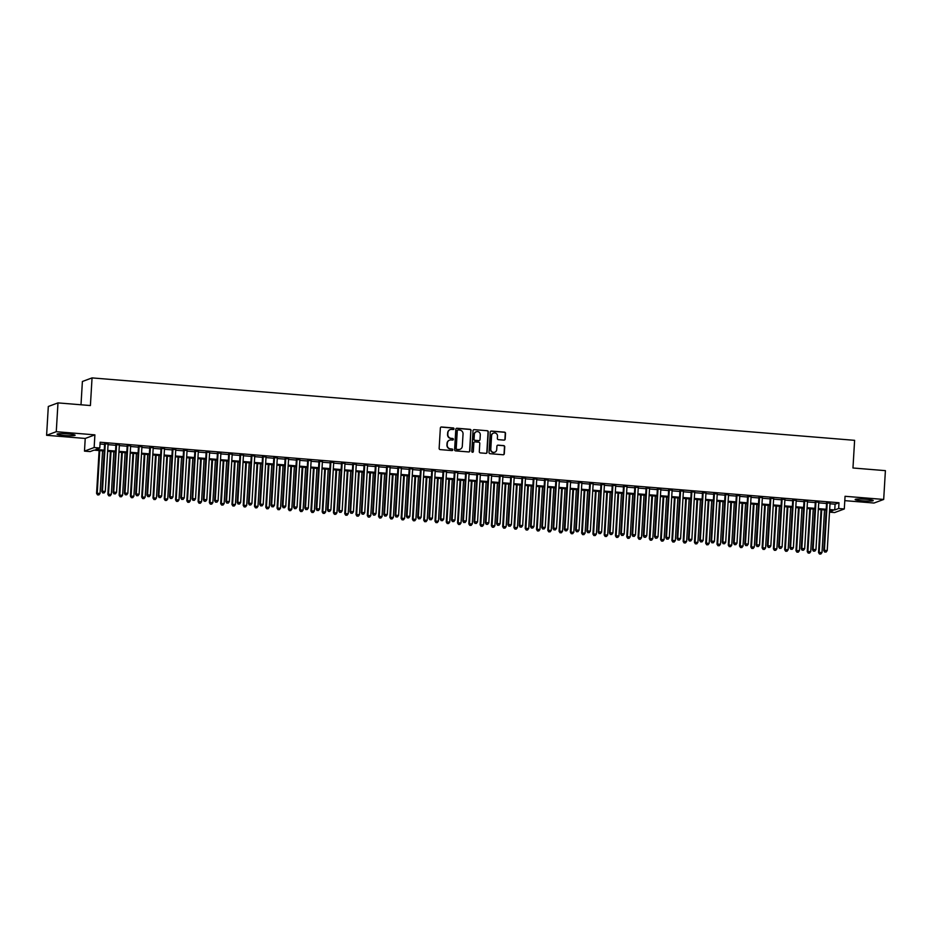 <?xml version="1.0" encoding="UTF-8"?>
<svg xmlns="http://www.w3.org/2000/svg" width="932" height="932" viewBox="0 0 932 932"><rect width="100%" height="100%" fill="white"/><g stroke="black" fill="none" stroke-linecap="round" stroke-linejoin="round"><path stroke-width="1.4" d="M454.024 428.813A0.792 0.769 69.6 0 0 453.302 427.951L441.535 426.984A1.142 1.107 69.6 0 0 440.358 428.033L439.147 448.385A1.142 1.107 69.6 0 0 440.184 449.608L451.95 450.575A0.792 0.769 69.6 0 0 452.777 449.841A0.792 0.769 69.6 0 0 452.043 448.991L450.529 448.863A3.646 3.542 69.6 0 1 447.197 444.96L447.302 443.259A3.646 3.542 69.6 0 1 451.053 439.927L452.579 440.055A0.792 0.769 69.6 0 0 453.395 439.322A0.792 0.769 69.6 0 0 452.672 438.471L451.146 438.343A3.646 3.542 69.6 0 1 447.826 434.44L447.919 432.739A3.646 3.542 69.6 0 1 451.682 429.407L453.208 429.536A0.792 0.769 69.6 0 0 454.024 428.813M453.395 429.524A0.792 0.769 69.6 0 0 453.034 428.044L441.267 427.089A1.142 1.107 69.6 0 0 440.941 427.112M452.148 450.564A0.792 0.769 69.6 0 0 451.787 449.084L450.529 448.863M452.766 440.044A0.792 0.769 69.6 0 0 452.416 438.564L451.146 438.343M866.224 499.284A9.052 0.897 -176.6 0 0 855.157 499.505A9.052 0.897 -176.6 0 0 862.158 500.799A9.052 0.897 -176.6 0 0 873.226 500.577A9.052 0.897 -176.6 0 0 866.224 499.284M68.129 433.939A9.052 0.897 -176.6 0 0 57.062 434.161A9.052 0.897 -176.6 0 0 64.063 435.454A9.052 0.897 -176.6 0 0 75.131 435.232A9.052 0.897 -176.6 0 0 68.129 433.939M504.002 440.114A1.142 1.107 69.6 0 0 505.179 439.077L505.517 433.368A1.142 1.107 69.6 0 0 504.48 432.145L491.42 431.073A1.142 1.107 69.6 0 0 490.244 432.11L489.032 452.474A1.142 1.107 69.6 0 0 490.069 453.698L503.14 454.758A1.142 1.107 69.6 0 0 504.305 453.721L504.725 446.824A1.142 1.107 69.6 0 0 503.676 445.601L498.084 445.147A1.142 1.107 69.6 0 0 496.919 446.183L496.709 449.608A3.041 2.959 69.6 0 1 494.81 452.218A3.041 2.959 69.6 0 1 490.791 449.119L491.583 435.722A3.041 2.959 69.6 0 1 493.482 433.1A3.041 2.959 69.6 0 1 497.513 436.199L497.373 438.436A1.142 1.107 69.6 0 0 498.41 439.659L504.002 440.114M830.004 503.781L835.084 504.189L838.998 502.744L838.66 508.499L844.299 508.965L834.629 512.553L829.503 512.134M57.982 402.892L56.27 431.702L46.6 435.291L48.313 406.48L57.982 402.892L90.404 405.548L92.047 377.903L854.609 440.335L852.966 467.992L885.4 470.648L883.687 499.447L845.056 496.29L844.299 508.965M46.6 435.291L85.231 438.448L94.901 434.86L56.27 431.702M94.901 434.86L94.144 447.535L99.794 448.001L95.868 449.457L104.256 450.144M838.998 502.744L100.132 442.234L99.794 448.001M471.079 430.549A1.142 1.107 69.6 0 0 470.043 429.326L456.983 428.254A1.142 1.107 69.6 0 0 455.806 429.291L454.595 449.655A1.142 1.107 69.6 0 0 455.632 450.878L468.703 451.938A1.142 1.107 69.6 0 0 469.879 450.902L470.823 430.642A1.142 1.107 69.6 0 0 469.786 429.419L456.715 428.347A1.142 1.107 69.6 0 0 456.389 428.37M474.202 429.664L487.261 430.735A1.142 1.107 69.6 0 1 488.298 431.959L487.098 452.311A1.142 1.107 69.6 0 1 485.922 453.348L480.33 452.894A1.142 1.107 69.6 0 1 479.293 451.671L479.782 443.422A1.142 1.107 69.6 0 0 478.733 442.199L475.029 441.896A1.142 1.107 69.6 0 0 473.852 442.933L473.34 451.531A0.792 0.769 69.6 0 1 472.85 452.206A0.792 0.769 69.6 0 1 471.79 451.403L473.025 430.7A1.142 1.107 69.6 0 1 474.202 429.664L487.261 430.735M844.8 500.647L874.018 503.035L883.687 499.447M108.089 444.04L104.629 443.76M119.366 444.972L115.918 444.68M130.655 445.892L127.195 445.613M141.932 446.812L138.472 446.533M153.209 447.733L149.761 447.453M164.486 448.665L161.038 448.374M175.775 449.585L172.315 449.306M187.052 450.505L183.592 450.226M198.33 451.438L194.881 451.146M209.618 452.358L206.158 452.078M220.896 453.278L217.436 452.999M232.173 454.199L228.724 453.919M243.45 455.131L240.002 454.839M254.739 456.051L251.279 455.771M266.016 456.971L262.556 456.692M277.293 457.903L273.845 457.612M288.582 458.824L285.122 458.544M299.859 459.744L296.399 459.464M311.137 460.664L307.688 460.385M322.414 461.596L318.965 461.305M333.703 462.517L330.243 462.237M344.98 463.437L341.52 463.157M356.257 464.369L352.809 464.078M367.546 465.289L364.086 465.01M378.823 466.21L375.363 465.93M390.1 467.13L386.64 466.85M401.377 468.062L397.929 467.771M412.666 468.982L409.206 468.703M423.943 469.903L420.483 469.623M435.221 470.835L431.772 470.543M446.51 471.755L443.05 471.476M457.787 472.675L454.327 472.396M469.064 473.596L465.604 473.316M480.341 474.528L476.893 474.237M491.63 475.448L488.17 475.169M502.907 476.368L499.447 476.089M514.184 477.3L510.736 477.009M525.473 478.221L522.013 477.941M536.75 479.141L533.29 478.862M548.028 480.062L544.568 479.782M559.305 480.994L555.856 480.702M570.594 481.914L567.134 481.634M581.871 482.834L578.411 482.555M593.148 483.766L589.7 483.475M604.425 484.687L600.977 484.407M615.714 485.607L612.254 485.327M626.991 486.527L623.531 486.248M638.269 487.459L634.82 487.168M649.557 488.38L646.097 488.1M660.835 489.3L657.375 489.02M672.112 490.232L668.663 489.941M683.389 491.152L679.941 490.873M694.678 492.073L691.218 491.793M705.955 492.993L702.495 492.713M717.232 493.925L713.784 493.634M728.521 494.845L725.061 494.566M739.798 495.766L736.338 495.486M751.076 496.698L747.627 496.407M762.353 497.618L758.904 497.339M773.642 498.538L770.182 498.259M784.919 499.47L781.459 499.179M796.196 500.391L792.748 500.111M807.485 501.311L804.025 501.032M818.762 502.232L815.302 501.952M100.027 444.005L104.594 444.378M108.054 444.657L115.883 445.298M119.331 445.589L127.16 446.23M130.608 446.51L138.437 447.15M141.897 447.43L149.714 448.071M153.174 448.35L161.003 448.991M164.451 449.282L172.28 449.923M175.74 450.203L183.557 450.843M187.017 451.123L194.846 451.764M198.295 452.055L206.123 452.696M209.572 452.975L217.401 453.616M220.861 453.896L228.678 454.536M232.138 454.816L239.967 455.457M243.415 455.748L251.244 456.389M254.704 456.668L262.521 457.309M265.981 457.589L273.81 458.229M277.258 458.521L285.087 459.161M288.536 459.441L296.364 460.082M299.824 460.361L307.642 461.002M311.102 461.282L318.93 461.923M322.379 462.214L330.208 462.855M333.668 463.134L341.485 463.775M344.945 464.054L352.762 464.695M356.222 464.986L364.051 465.627M367.499 465.907L375.328 466.548M378.788 466.827L386.605 467.468M390.065 467.759L397.894 468.4M401.343 468.68L409.171 469.32M412.631 469.6L420.448 470.241M423.909 470.52L431.726 471.161M435.186 471.452L443.015 472.093M446.463 472.373L454.292 473.013M457.752 473.293L465.569 473.934M469.029 474.225L476.858 474.866M480.306 475.145L488.135 475.786M491.595 476.066L499.412 476.706M502.872 476.986L510.689 477.627M514.149 477.918L521.978 478.559M525.427 478.838L533.255 479.479M536.716 479.759L544.533 480.399M547.993 480.691L555.822 481.331M559.27 481.611L567.099 482.252M570.547 482.531L578.376 483.172M581.836 483.452L589.653 484.092M593.113 484.384L600.942 485.024M604.39 485.304L612.219 485.945M615.679 486.224L623.496 486.865M626.956 487.156L634.785 487.797M638.234 488.077L646.062 488.718M649.511 488.997L657.34 489.638M660.8 489.917L668.617 490.558M672.077 490.849L679.906 491.49M683.354 491.77L691.183 492.411M694.643 492.69L702.46 493.331M705.92 493.622L713.749 494.263M717.197 494.543L725.026 495.183M728.474 495.463L736.303 496.104M739.763 496.383L747.581 497.024M751.041 497.315L758.869 497.956M762.318 498.236L770.147 498.876M773.607 499.156L781.424 499.797M784.884 500.088L792.701 500.729M796.161 501.008L803.99 501.649M807.438 501.929L815.267 502.569M818.727 502.849L826.544 503.49M830.039 503.163L826.579 502.872M92.047 377.903L82.389 381.491L81.002 404.779M104.209 450.96L94.039 450.133L90.124 451.589L84.486 451.123L94.144 447.535M85.231 438.448L84.486 451.123M829.666 509.536L834.746 509.955L838.66 508.499M107.716 450.424L115.533 451.065M118.993 451.344L126.81 451.985M130.27 452.265L138.099 452.905M141.548 453.197L149.376 453.837M152.836 454.117L160.654 454.758M164.114 455.037L171.942 455.678M175.391 455.969L183.22 456.61M186.68 456.89L194.497 457.53M197.957 457.81L205.774 458.451M209.234 458.73L217.063 459.371M220.511 459.662L228.34 460.303M231.8 460.583L239.617 461.224M243.077 461.503L250.906 462.144M254.354 462.435L262.183 463.076M265.632 463.355L273.46 463.996M276.921 464.276L284.738 464.917M288.198 465.196L296.026 465.837M299.475 466.128L307.304 466.769M310.764 467.048L318.581 467.689M322.041 467.969L329.87 468.61M333.318 468.901L341.147 469.542M344.595 469.821L352.424 470.462M355.884 470.742L363.701 471.382M367.161 471.662L374.99 472.303M378.439 472.594L386.267 473.235M389.727 473.514L397.545 474.155M401.005 474.435L408.833 475.075M412.282 475.367L420.111 476.007M423.559 476.287L431.388 476.928M434.848 477.207L442.665 477.848M446.125 478.128L453.954 478.768M457.402 479.06L465.231 479.7M468.691 479.98L476.508 480.621M479.968 480.9L487.786 481.541M491.246 481.832L499.074 482.473M502.523 482.753L510.352 483.393M513.812 483.673L521.629 484.314M525.089 484.593L532.918 485.234M536.366 485.525L544.195 486.166M547.655 486.446L555.472 487.087M558.932 487.366L566.749 488.007M570.209 488.298L578.038 488.939M581.486 489.218L589.315 489.859M592.775 490.139L600.592 490.78M604.053 491.059L611.881 491.7M615.33 491.991L623.159 492.632M626.619 492.912L634.436 493.552M637.896 493.832L645.713 494.473M649.173 494.764L657.002 495.405M660.45 495.684L668.279 496.325M671.739 496.605L679.556 497.245M683.016 497.525L690.845 498.166M694.293 498.457L702.122 499.098M705.571 499.377L713.399 500.018M716.859 500.298L724.677 500.938M728.137 501.23L735.965 501.87M739.414 502.15L747.243 502.791M750.703 503.07L758.52 503.711M761.98 504.002L769.809 504.643M773.257 504.923L781.086 505.563M784.534 505.843L792.363 506.484M795.823 506.763L803.64 507.404M807.1 507.695L814.929 508.336M818.378 508.616L826.206 509.256M829.527 511.889L832.917 510.631L829.608 510.363M826.16 510.084L818.331 509.443M814.871 509.152L807.054 508.511M803.594 508.231L795.777 507.591M792.317 507.311L784.488 506.67M781.039 506.391L773.211 505.75M769.75 505.459L761.933 504.818M758.473 504.538L750.644 503.897M747.196 503.618L739.367 502.977M735.907 502.686L728.09 502.045M724.63 501.765L716.813 501.125M713.353 500.845L705.524 500.204M702.076 499.925L694.247 499.284M690.787 498.993L682.97 498.352M679.51 498.072L671.681 497.432M668.232 497.152L660.404 496.511M656.955 496.22L649.126 495.579M645.666 495.3L637.849 494.659M634.389 494.379L626.56 493.739M623.112 493.459L615.283 492.818M611.823 492.527L604.006 491.886M600.546 491.607L592.717 490.966M589.269 490.686L581.44 490.046M577.991 489.754L570.163 489.114M566.703 488.834L558.885 488.193M555.425 487.914L547.597 487.273M544.148 486.993L536.319 486.353M532.859 486.061L525.042 485.421M521.582 485.141L513.753 484.5M510.305 484.221L502.476 483.58M499.028 483.289L491.199 482.648M487.739 482.368L479.922 481.728M476.462 481.448L468.633 480.807M465.185 480.516L457.356 479.887M453.896 479.596L446.078 478.955M442.618 478.675L434.801 478.034M431.341 477.755L423.512 477.114M420.064 476.823L412.235 476.182M408.775 475.903L400.958 475.262M397.498 474.982L389.669 474.341M386.221 474.05L378.392 473.409M374.932 473.13L367.115 472.489M363.655 472.209L355.838 471.569M352.378 471.289L344.549 470.648M341.1 470.357L333.272 469.716M329.812 469.437L321.994 468.796M318.534 468.516L310.705 467.876M307.257 467.584L299.428 466.944M295.98 466.664L288.151 466.023M284.691 465.744L276.874 465.103M273.414 464.823L265.585 464.183M262.137 463.891L254.308 463.251M250.848 462.971L243.031 462.33M239.571 462.051L231.742 461.41M228.293 461.119L220.465 460.478M217.016 460.198L209.187 459.558M205.727 459.278L197.91 458.637M194.45 458.358L186.621 457.717M183.173 457.426L175.344 456.785M171.884 456.505L164.067 455.865M160.607 455.585L152.778 454.944M149.33 454.653L141.501 454.012M138.053 453.733L130.224 453.092M126.764 452.812L118.947 452.171M115.486 451.892L107.658 451.251M835.084 504.189L834.746 509.955M450.063 429.664A3.646 3.542 69.6 0 0 447.663 432.832L447.919 432.739M450.89 438.448A3.646 3.542 69.6 0 1 447.558 434.533L447.663 432.832M449.445 440.184A3.646 3.542 69.6 0 0 447.034 443.352L447.302 443.259M450.261 448.956A3.646 3.542 69.6 0 1 446.941 445.053L447.034 443.352M469.029 451.915A1.142 1.107 69.6 0 0 469.612 450.995L470.823 430.642M458.101 429.932A0.792 0.769 69.6 0 0 457.286 430.666L456.214 448.537A0.792 0.769 69.6 0 0 456.948 449.387L458.556 449.515A3.646 3.542 69.6 0 0 462.307 446.195L463.041 433.974A3.646 3.542 69.6 0 0 459.709 430.071L458.101 429.932M457.647 430.048A0.792 0.769 69.6 0 0 457.018 430.759L457.286 430.666M459.907 449.364A3.646 3.542 69.6 0 1 458.288 449.62L456.692 449.492A0.792 0.769 69.6 0 1 455.958 448.63L457.018 430.759M486.248 453.325A1.142 1.107 69.6 0 0 486.83 452.404L488.042 432.052A1.142 1.107 69.6 0 0 487.005 430.829M474.435 442.013A1.142 1.107 69.6 0 0 473.596 443.026L473.34 451.531M472.71 452.253A0.792 0.769 69.6 0 0 473.083 451.624M480.283 434.848A3.041 2.959 69.6 0 0 476.264 431.749A3.041 2.959 69.6 0 0 474.365 434.37L474.085 439.089A1.142 1.107 69.6 0 0 475.122 440.312L478.827 440.615A1.142 1.107 69.6 0 0 480.003 439.578L480.283 434.848M476.135 431.807A3.041 2.959 69.6 0 0 474.097 434.463L474.365 434.37M479.165 440.591A1.142 1.107 69.6 0 1 478.57 440.708L474.866 440.405A1.142 1.107 69.6 0 1 473.817 439.182L474.097 434.463M493.354 433.159A3.041 2.959 69.6 0 0 491.327 435.815L491.583 435.722M494.682 452.265A3.041 2.959 69.6 0 1 490.523 449.212L491.327 435.815M503.466 454.734A1.142 1.107 69.6 0 0 504.049 453.814L504.457 446.917A1.142 1.107 69.6 0 0 503.42 445.694L497.828 445.24A1.142 1.107 69.6 0 0 497.502 445.263M504.34 440.09A1.142 1.107 69.6 0 0 504.923 439.17L505.26 433.462A1.142 1.107 69.6 0 0 504.224 432.238L491.152 431.167A1.142 1.107 69.6 0 0 490.826 431.19M99.118 450.552L96.579 493.401L100.05 493.389L102.578 450.832M99.759 450.599L97.231 493.156L97.534 494.892L98.92 494.892L97.79 494.799M100.05 493.389L98.92 494.892M97.534 494.892L96.579 493.401M104.652 443.469L101.798 491.455L102.45 491.222L105.293 443.515M103.009 492.853L104.139 492.946L103.009 492.853L102.45 491.222L105.269 491.444L108.112 443.748M101.798 491.455L102.753 492.958M104.139 492.946L105.269 491.444M110.407 451.472L107.856 494.321L111.327 494.31L113.855 451.752M111.036 451.519L108.508 494.077L108.811 495.812L110.197 495.812L109.067 495.719M111.327 494.31L110.197 495.812M108.811 495.812L107.856 494.321M121.684 452.393L119.133 495.242L122.605 495.23L125.133 452.672M122.313 452.451L119.785 495.008L120.088 496.744L121.475 496.733L120.356 496.64M122.605 495.23L121.475 496.733M120.088 496.744L119.133 495.242M132.961 453.313L130.422 496.173L133.893 496.162L136.422 453.604M133.602 453.371L131.074 495.929L131.365 497.665L132.763 497.665L131.633 497.572M133.893 496.162L132.763 497.665M131.365 497.665L130.422 496.173M144.239 454.245L141.699 497.094L145.171 497.082L147.699 454.525M144.879 454.292L142.351 496.849L142.654 498.585L144.041 498.585L142.911 498.492M145.171 497.082L144.041 498.585M142.654 498.585L141.699 497.094M115.929 444.389L113.075 492.387L113.739 492.143L116.57 444.436M114.298 493.785L115.428 493.867L114.298 493.785L113.739 492.143L116.558 492.376L119.389 444.669M113.075 492.387L114.03 493.878M115.428 493.867L116.558 492.376M127.218 445.31L124.364 493.308L125.016 493.063L127.847 445.368M125.575 494.706L126.705 494.799L125.575 494.706L125.016 493.063L127.835 493.296L130.666 445.601M124.364 493.308L125.319 494.799M126.705 494.799L127.835 493.296M138.495 446.242L135.641 494.228L136.293 493.983L139.124 446.288M136.853 495.626L137.983 495.719L136.853 495.626L136.293 493.983L139.113 494.216L141.944 446.521M135.641 494.228L136.596 495.719M137.983 495.719L139.113 494.216M149.772 447.162L146.918 495.148L147.571 494.915L150.413 447.209M148.141 496.546L149.26 496.64L148.141 496.546L147.571 494.915L150.39 495.137L153.232 447.442M146.918 495.148L147.873 496.651M149.26 496.64L150.39 495.137M155.528 455.166L152.976 498.014L156.448 498.003L158.976 455.445M156.157 455.212L153.629 497.77L153.931 499.517L155.318 499.505L154.188 499.412M156.448 498.003L155.318 499.505M153.931 499.517L152.976 498.014M161.05 448.082L158.207 496.08L158.859 495.836L161.69 448.141M159.419 497.478L160.549 497.572L159.419 497.478L158.859 495.836L161.679 496.069L164.51 448.362M158.207 496.08L159.151 497.572M160.549 497.572L161.679 496.069M166.805 456.086L164.253 498.946L167.737 498.935L170.265 456.377M167.445 456.144L164.906 498.702L165.209 500.437L166.595 500.426L165.477 500.333M167.737 498.935L166.595 500.426M165.209 500.437L164.253 498.946M172.338 449.003L169.484 497.001L170.137 496.756L172.968 449.061M170.696 498.399L171.826 498.492L170.696 498.399L170.137 496.756L172.956 496.989L175.787 449.294M169.484 497.001L170.44 498.492M171.826 498.492L172.956 496.989M178.082 457.018L175.542 499.867L179.014 499.855L181.542 457.297M178.723 457.064L176.195 499.622L176.498 501.358L177.884 501.358L176.754 501.265M179.014 499.855L177.884 501.358M176.498 501.358L175.542 499.867M183.616 449.935L180.761 497.921L181.414 497.688L184.245 449.981M181.973 499.319L183.103 499.412L181.973 499.319L181.414 497.688L184.233 497.909L187.076 450.214M180.761 497.921L181.717 499.424M183.103 499.412L184.233 497.909M189.371 457.938L186.819 500.787L190.291 500.775L192.819 458.218M190 457.985L187.472 500.542L187.775 502.278L189.161 502.278L188.031 502.185M190.291 500.775L189.161 502.278M187.775 502.278L186.819 500.787M194.893 450.855L192.039 498.853L192.703 498.608L195.534 450.902M193.262 500.251L194.392 500.333L193.262 500.251L192.703 498.608L195.522 498.841L198.353 451.135M192.039 498.853L192.994 500.344M194.392 500.333L195.522 498.841M200.648 458.859L198.097 501.707L201.568 501.696L204.096 459.138M201.277 458.917L198.749 501.474L199.052 503.21L200.438 503.198L199.32 503.105M201.568 501.696L200.438 503.198M199.052 503.21L198.097 501.707M206.17 451.775L203.327 499.773L203.98 499.529L206.811 451.834M204.539 501.171L205.669 501.265L204.539 501.171L203.98 499.529L206.799 499.762L209.63 452.067M203.327 499.773L204.283 501.265M205.669 501.265L206.799 499.762M211.925 459.779L209.385 502.639L212.857 502.628L215.385 460.07M212.566 459.837L210.038 502.395L210.329 504.13L211.727 504.13L210.597 504.037M212.857 502.628L211.727 504.13M210.329 504.13L209.385 502.639M217.459 452.707L214.605 500.694L215.257 500.449L218.088 452.754M215.816 502.092L216.946 502.185L215.816 502.092L215.257 500.449L218.076 500.682L220.907 452.987M214.605 500.694L215.56 502.185M216.946 502.185L218.076 500.682M223.202 460.711L220.663 503.56L224.134 503.548L226.662 460.99M223.843 460.757L221.315 503.315L221.618 505.051L223.004 505.051L221.874 504.958M224.134 503.548L223.004 505.051M221.618 505.051L220.663 503.56M228.736 453.628L225.882 501.614L226.534 501.381L229.377 453.674M227.105 503.012L228.224 503.105L227.105 503.012L226.534 501.381L229.354 501.602L232.196 453.907M225.882 501.614L226.837 503.117M228.224 503.105L229.354 501.602M234.491 461.631L231.94 504.48L235.412 504.468L237.94 461.911M235.12 461.678L232.592 504.235L232.895 505.983L234.281 505.971L233.151 505.878M235.412 504.468L234.281 505.971M232.895 505.983L231.94 504.48M240.013 454.548L237.171 502.546L237.823 502.301L240.654 454.606M238.382 503.944L239.512 504.037L238.382 503.944L237.823 502.301L240.642 502.534L243.473 454.828M237.171 502.546L238.114 504.037M239.512 504.037L240.642 502.534M245.768 462.552L243.217 505.412L246.7 505.4L249.228 462.843M246.398 462.61L243.869 505.167L244.172 506.903L245.559 506.892L244.44 506.798M246.7 505.4L245.559 506.892M244.172 506.903L243.217 505.412M257.046 463.484L254.506 506.332L257.978 506.321L260.506 463.763M257.686 463.53L255.158 506.088L255.45 507.823L256.848 507.823L255.718 507.73M257.978 506.321L256.848 507.823M255.45 507.823L254.506 506.332M268.323 464.404L265.783 507.253L269.255 507.241L271.783 464.684M268.964 464.451L266.435 507.008L266.738 508.744L268.125 508.744L266.995 508.651M269.255 507.241L268.125 508.744M266.738 508.744L265.783 507.253M279.612 465.324L277.06 508.173L280.532 508.161L283.06 465.604M280.241 465.383L277.713 507.94L278.016 509.676L279.402 509.664L278.272 509.571M280.532 508.161L279.402 509.664M278.016 509.676L277.06 508.173M290.889 466.245L288.349 509.105L291.821 509.093L294.349 466.536M291.53 466.303L289.002 508.86L289.293 510.596L290.691 510.596L289.561 510.503M291.821 509.093L290.691 510.596M289.293 510.596L288.349 509.105M302.166 467.177L299.626 510.025L303.098 510.014L305.626 467.456M302.807 467.223L300.279 509.781L300.582 511.517L301.968 511.517L300.838 511.423M303.098 510.014L301.968 511.517M300.582 511.517L299.626 510.025M313.455 468.097L310.904 510.946L314.375 510.934L316.903 468.377M314.084 468.144L311.556 510.701L311.859 512.449L313.245 512.437L312.115 512.344M314.375 510.934L313.245 512.437M311.859 512.449L310.904 510.946M324.732 469.017L322.181 511.878L325.664 511.866L328.192 469.309M325.361 469.076L322.833 511.633L323.136 513.369L324.522 513.357L323.404 513.276M325.664 511.866L324.522 513.357M323.136 513.369L322.181 511.878M336.009 469.949L333.47 512.798L336.941 512.786L339.469 470.229M336.65 469.996L334.122 512.553L334.413 514.289L335.811 514.289L334.681 514.196M336.941 512.786L335.811 514.289M334.413 514.289L333.47 512.798M347.287 470.87L344.747 513.718L348.219 513.707L350.747 471.149M347.927 470.916L345.399 513.474L345.702 515.21L347.088 515.21L345.958 515.116M348.219 513.707L347.088 515.21M345.702 515.21L344.747 513.718M358.575 471.79L356.024 514.639L359.496 514.627L362.024 472.07M359.204 471.848L356.676 514.406L356.979 516.142L358.366 516.13L357.236 516.037M359.496 514.627L358.366 516.13M356.979 516.142L356.024 514.639M369.853 472.71L367.313 515.571L370.785 515.559L373.313 473.002M370.493 472.769L367.965 515.326L368.257 517.062L369.655 517.062L368.524 516.969M370.785 515.559L369.655 517.062M368.257 517.062L367.313 515.571M381.13 473.642L378.59 516.491L382.062 516.479L384.59 473.922M381.77 473.689L379.242 516.246L379.545 517.982L380.932 517.982L379.802 517.889M382.062 516.479L380.932 517.982M379.545 517.982L378.59 516.491M392.419 474.563L389.867 517.411L393.339 517.4L395.867 474.842M393.048 474.609L390.52 517.167L390.823 518.914L392.209 518.903L391.079 518.809M393.339 517.4L392.209 518.903M390.823 518.914L389.867 517.411M403.696 475.483L401.144 518.343L404.616 518.332L407.156 475.774M404.325 475.541L401.797 518.099L402.1 519.835L403.486 519.823L402.368 519.741M404.616 518.332L403.486 519.823M402.1 519.835L401.144 518.343M414.973 476.415L412.433 519.264L415.905 519.252L418.433 476.695M415.614 476.462L413.086 519.019L413.377 520.755L414.775 520.755L413.645 520.662M415.905 519.252L414.775 520.755M413.377 520.755L412.433 519.264M426.25 477.335L423.711 520.184L427.182 520.173L429.71 477.615M426.891 477.382L424.363 519.94L424.666 521.675L426.052 521.675L424.922 521.582M427.182 520.173L426.052 521.675M424.666 521.675L423.711 520.184M437.539 478.256L434.988 521.105L438.459 521.093L440.987 478.535M438.168 478.314L435.64 520.872L435.943 522.607L437.329 522.596L436.199 522.503M438.459 521.093L437.329 522.596M435.943 522.607L434.988 521.105M448.816 479.176L446.265 522.037L449.748 522.025L452.276 479.467M449.457 479.234L446.929 521.792L447.22 523.528L448.618 523.528L447.488 523.435M449.748 522.025L448.618 523.528M447.22 523.528L446.265 522.037M460.093 480.108L457.554 522.957L461.025 522.945L463.553 480.388M460.734 480.155L458.206 522.712L458.509 524.448L459.895 524.448L458.765 524.355M461.025 522.945L459.895 524.448M458.509 524.448L457.554 522.957M471.382 481.029L468.831 523.877L472.303 523.866L474.831 481.308M472.011 481.087L469.483 523.633L469.786 525.38L471.173 525.368L470.043 525.275M472.303 523.866L471.173 525.368M469.786 525.38L468.831 523.877M482.66 481.949L480.108 524.809L483.58 524.798L486.108 482.24M483.289 482.007L480.761 524.565L481.063 526.3L482.45 526.289L481.331 526.207M483.58 524.798L482.45 526.289M481.063 526.3L480.108 524.809M493.937 482.881L491.397 525.73L494.869 525.718L497.397 483.16M494.577 482.927L492.049 525.485L492.341 527.221L493.739 527.221L492.609 527.128M494.869 525.718L493.739 527.221M492.341 527.221L491.397 525.73M505.214 483.801L502.674 526.65L506.146 526.638L508.674 484.081M505.855 483.848L503.327 526.405L503.63 528.141L505.016 528.141L503.886 528.048M506.146 526.638L505.016 528.141M503.63 528.141L502.674 526.65M516.503 484.722L513.951 527.57L517.423 527.559L519.951 485.001M517.132 484.78L514.604 527.337L514.907 529.073L516.293 529.061L515.163 528.968M517.423 527.559L516.293 529.061M514.907 529.073L513.951 527.57M527.78 485.642L525.229 528.502L528.712 528.491L531.24 485.933M528.421 485.7L525.893 528.258L526.184 529.993L527.57 529.993L526.452 529.9M528.712 528.491L527.57 529.993M526.184 529.993L525.229 528.502M539.057 486.574L536.517 529.423L539.989 529.411L542.517 486.853M539.698 486.62L537.17 529.178L537.473 530.914L538.859 530.914L537.729 530.821M539.989 529.411L538.859 530.914M537.473 530.914L536.517 529.423M550.346 487.494L547.795 530.343L551.266 530.331L553.794 487.774M550.975 487.553L548.447 530.11L548.75 531.846L550.136 531.834L549.006 531.741M551.266 530.331L550.136 531.834M548.75 531.846L547.795 530.343M561.623 488.415L559.072 531.275L562.544 531.263L565.072 488.706M562.252 488.473L559.724 531.03L560.027 532.766L561.413 532.755L560.295 532.673M562.544 531.263L561.413 532.755M560.027 532.766L559.072 531.275M572.9 489.347L570.361 532.195L573.832 532.184L576.36 489.626M573.541 489.393L571.013 531.951L571.304 533.687L572.702 533.687L571.572 533.593M573.832 532.184L572.702 533.687M571.304 533.687L570.361 532.195M584.178 490.267L581.638 533.116L585.11 533.104L587.638 490.547M584.818 490.314L582.29 532.871L582.593 534.607L583.98 534.607L582.85 534.514M585.11 533.104L583.98 534.607M582.593 534.607L581.638 533.116M595.466 491.187L592.915 534.036L596.387 534.024L598.915 491.479M596.096 491.246L593.567 533.803L593.87 535.539L595.257 535.527L594.127 535.434M596.387 534.024L595.257 535.527M593.87 535.539L592.915 534.036M606.744 492.119L604.192 534.968L607.676 534.956L610.204 492.399M607.384 492.166L604.845 534.723L605.148 536.459L606.534 536.459L605.416 536.366M607.676 534.956L606.534 536.459M605.148 536.459L604.192 534.968M618.021 493.04L615.481 535.888L618.953 535.877L621.481 493.319M618.662 493.086L616.134 535.644L616.425 537.38L617.823 537.38L616.693 537.286M618.953 535.877L617.823 537.38M616.425 537.38L615.481 535.888M629.31 493.96L626.758 536.809L630.23 536.797L632.758 494.24M629.939 494.018L627.411 536.576L627.714 538.312L629.1 538.3L627.97 538.207M630.23 536.797L629.1 538.3M627.714 538.312L626.758 536.809M640.587 494.88L638.036 537.741L641.507 537.729L644.035 495.172M641.216 494.939L638.688 537.496L638.991 539.232L640.377 539.232L639.247 539.139M641.507 537.729L640.377 539.232M638.991 539.232L638.036 537.741M651.864 495.812L649.324 538.661L652.796 538.649L655.324 496.092M652.505 495.859L649.977 538.416L650.268 540.152L651.666 540.152L650.536 540.059M652.796 538.649L651.666 540.152M650.268 540.152L649.324 538.661M251.302 455.468L248.448 503.466L249.1 503.222L251.931 455.527M249.66 504.864L250.79 504.958L249.66 504.864L249.1 503.222L251.92 503.455L254.751 455.76M248.448 503.466L249.403 504.958M250.79 504.958L251.92 503.455M262.579 456.4L259.725 504.387L260.377 504.154L263.208 456.447M260.937 505.785L262.067 505.878L260.937 505.785L260.377 504.154L263.197 504.375L266.039 456.68M259.725 504.387L260.68 505.89M262.067 505.878L263.197 504.375M273.857 457.321L271.002 505.319L271.655 505.074L274.497 457.367M272.226 506.717L273.344 506.81L272.226 506.717L271.655 505.074L274.486 505.307L277.317 457.6M271.002 505.319L271.958 506.81M273.344 506.81L274.486 505.307M285.134 458.241L282.291 506.239L282.944 505.994L285.775 458.299M283.503 507.637L284.633 507.73L283.503 507.637L282.944 505.994L285.763 506.227L288.594 458.532M282.291 506.239L283.246 507.73M284.633 507.73L285.763 506.227M296.423 459.173L293.568 507.159L294.221 506.915L297.052 459.22M294.78 508.557L295.91 508.651L294.78 508.557L294.221 506.915L297.04 507.148L299.871 459.453M293.568 507.159L294.524 508.651M295.91 508.651L297.04 507.148M307.7 460.093L304.846 508.091L305.498 507.847L308.341 460.14M306.057 509.478L307.187 509.571L306.057 509.478L305.498 507.847L308.317 508.08L311.16 460.373M304.846 508.091L305.801 509.583M307.187 509.571L308.317 508.08M318.977 461.014L316.134 509.012L316.787 508.767L319.618 461.072M317.346 510.41L318.476 510.503L317.346 510.41L316.787 508.767L319.606 509L322.437 461.293M316.134 509.012L317.078 510.503M318.476 510.503L319.606 509M330.266 461.934L327.412 509.932L328.064 509.688L330.895 461.992M328.623 511.33L329.753 511.423L328.623 511.33L328.064 509.688L330.883 509.921L333.714 462.225M327.412 509.932L328.367 511.423M329.753 511.423L330.883 509.921M341.543 462.866L338.689 510.853L339.341 510.62L342.172 462.913M339.9 512.25L341.03 512.344L339.9 512.25L339.341 510.62L342.161 510.841L344.991 463.146M338.689 510.853L339.644 512.355M341.03 512.344L342.161 510.841M352.82 463.787L349.966 511.785L350.618 511.54L353.461 463.833M351.189 513.183L352.308 513.276L351.189 513.183L350.618 511.54L353.449 511.773L356.28 464.066M349.966 511.785L350.921 513.276M352.308 513.276L353.449 511.773M364.097 464.707L361.255 512.705L361.907 512.46L364.738 464.765M362.466 514.103L363.597 514.196L362.466 514.103L361.907 512.46L364.727 512.693L367.558 464.998M361.255 512.705L362.198 514.196M363.597 514.196L364.727 512.693M375.386 465.639L372.532 513.625L373.184 513.381L376.015 465.685M373.744 515.023L374.874 515.116L373.744 515.023L373.184 513.381L376.004 513.614L378.835 465.918M372.532 513.625L373.487 515.128M374.874 515.116L376.004 513.614M386.663 466.559L383.809 514.557L384.462 514.313L387.304 466.606M385.021 515.944L386.151 516.037L385.021 515.944L384.462 514.313L387.281 514.546L390.124 466.839M383.809 514.557L384.765 516.048M386.151 516.037L387.281 514.546M397.941 467.48L395.098 515.478L395.75 515.233L398.581 467.538M396.31 516.876L397.44 516.969L396.31 516.876L395.75 515.233L398.57 515.466L401.401 467.759M395.098 515.478L396.042 516.969M397.44 516.969L398.57 515.466M409.23 468.4L406.375 516.398L407.028 516.153L409.859 468.458M407.587 517.796L408.717 517.889L407.587 517.796L407.028 516.153L409.847 516.386L412.678 468.691M406.375 516.398L407.331 517.889M408.717 517.889L409.847 516.386M420.507 469.332L417.653 517.318L418.305 517.085L421.136 469.378M418.864 518.716L419.994 518.809L418.864 518.716L418.305 517.085L421.124 517.307L423.955 469.612M417.653 517.318L418.608 518.821M419.994 518.809L421.124 517.307M431.784 470.252L428.93 518.25L429.582 518.006L432.425 470.299M430.153 519.648L431.271 519.741L430.153 519.648L429.582 518.006L432.401 518.239L435.244 470.532M428.93 518.25L429.885 519.741M431.271 519.741L432.401 518.239M443.061 471.173L440.219 519.171L440.871 518.926L443.702 471.231M441.43 520.569L442.56 520.662L441.43 520.569L440.871 518.926L443.69 519.159L446.521 471.464M440.219 519.171L441.162 520.662M442.56 520.662L443.69 519.159M454.35 472.105L451.496 520.091L452.148 519.846L454.979 472.151M452.707 521.489L453.837 521.582L452.707 521.489L452.148 519.846L454.967 520.079L457.798 472.384M451.496 520.091L452.451 521.594M453.837 521.582L454.967 520.079M465.627 473.025L462.773 521.023L463.425 520.778L466.268 473.072M463.985 522.409L465.115 522.503L463.985 522.409L463.425 520.778L466.245 521.011L469.087 473.305M462.773 521.023L463.728 522.514M465.115 522.503L466.245 521.011M476.904 473.945L474.05 521.943L474.714 521.699L477.545 474.004M475.273 523.341L476.403 523.435L475.273 523.341L474.714 521.699L477.534 521.932L480.364 474.225M474.05 521.943L475.005 523.435M476.403 523.435L477.534 521.932M488.193 474.866L485.339 522.864L485.991 522.619L488.822 474.924M486.551 524.262L487.681 524.355L486.551 524.262L485.991 522.619L488.811 522.852L491.642 475.157M485.339 522.864L486.294 524.355M487.681 524.355L488.811 522.852M499.47 475.798L496.616 523.784L497.269 523.551L500.1 475.844M497.828 525.182L498.958 525.275L497.828 525.182L497.269 523.551L500.088 523.772L502.919 476.077M496.616 523.784L497.572 525.287M498.958 525.275L500.088 523.772M510.748 476.718L507.893 524.716L508.546 524.471L511.388 476.765M509.117 526.114L510.235 526.207L509.117 526.114L508.546 524.471L511.365 524.704L514.208 476.998M507.893 524.716L508.849 526.207M510.235 526.207L511.365 524.704M522.025 477.638L519.182 525.636L519.835 525.392L522.666 477.697M520.394 527.034L521.524 527.128L520.394 527.034L519.835 525.392L522.654 525.625L525.485 477.93M519.182 525.636L520.126 527.128M521.524 527.128L522.654 525.625M533.314 478.57L530.459 526.557L531.112 526.312L533.943 478.617M531.671 527.955L532.801 528.048L531.671 527.955L531.112 526.312L533.931 526.545L536.762 478.85M530.459 526.557L531.415 528.06M532.801 528.048L533.931 526.545M544.591 479.491L541.737 527.489L542.389 527.244L545.22 479.537M542.948 528.887L544.078 528.968L542.948 528.887L542.389 527.244L545.208 527.477L548.051 479.77M541.737 527.489L542.692 528.98M544.078 528.968L545.208 527.477M555.868 480.411L553.014 528.409L553.678 528.164L556.509 480.469M554.237 529.807L555.367 529.9L554.237 529.807L553.678 528.164L556.497 528.397L559.328 480.691M553.014 528.409L553.969 529.9M555.367 529.9L556.497 528.397M567.157 481.331L564.303 529.329L564.955 529.085L567.786 481.39M565.514 530.727L566.644 530.821L565.514 530.727L564.955 529.085L567.774 529.318L570.605 481.623M564.303 529.329L565.258 530.821M566.644 530.821L567.774 529.318M578.434 482.263L575.58 530.25L576.232 530.017L579.063 482.31M576.792 531.648L577.922 531.741L576.792 531.648L576.232 530.017L579.052 530.238L581.883 482.543M575.58 530.25L576.535 531.753M577.922 531.741L579.052 530.238M589.711 483.184L586.857 531.182L587.51 530.937L590.352 483.242M588.08 532.58L589.199 532.673L588.08 532.58L587.51 530.937L590.329 531.17L593.171 483.463M586.857 531.182L587.812 532.673M589.199 532.673L590.329 531.17M600.989 484.104L598.146 532.102L598.798 531.857L601.629 484.162M599.358 533.5L600.488 533.593L599.358 533.5L598.798 531.857L601.618 532.09L604.449 484.395M598.146 532.102L599.09 533.593M600.488 533.593L601.618 532.09M612.277 485.036L609.423 533.022L610.076 532.778L612.907 485.083M610.635 534.42L611.765 534.514L610.635 534.42L610.076 532.778L612.895 533.011L615.726 485.316M609.423 533.022L610.378 534.525M611.765 534.514L612.895 533.011M623.555 485.956L620.7 533.954L621.353 533.71L624.184 486.003M621.912 535.352L623.042 535.434L621.912 535.352L621.353 533.71L624.172 533.943L627.015 486.236M620.7 533.954L621.656 535.446M623.042 535.434L624.172 533.943M634.832 486.877L631.978 534.875L632.63 534.63L635.473 486.935M633.201 536.273L634.319 536.366L633.201 536.273L632.63 534.63L635.461 534.863L638.292 487.156M631.978 534.875L632.933 536.366M634.319 536.366L635.461 534.863M646.109 487.797L643.266 535.795L643.919 535.551L646.75 487.855M644.478 537.193L645.608 537.286L644.478 537.193L643.919 535.551L646.738 535.784L649.569 488.088M643.266 535.795L644.222 537.286M645.608 537.286L646.738 535.784M657.398 488.729L654.544 536.716L655.196 536.483L658.027 488.776M655.755 538.114L656.885 538.207L655.755 538.114L655.196 536.483L658.015 536.704L660.846 489.009M654.544 536.716L655.499 538.218M656.885 538.207L658.015 536.704M663.141 496.733L660.602 539.581L664.073 539.57L666.601 497.012M663.782 496.779L661.254 539.337L661.557 541.073L662.943 541.073L661.813 540.979M664.073 539.57L662.943 541.073M661.557 541.073L660.602 539.581M668.675 489.65L665.821 537.648L666.473 537.403L669.316 489.708M667.044 539.045L668.162 539.139L667.044 539.045L666.473 537.403L669.293 537.636L672.135 489.929M665.821 537.648L666.776 539.139M668.162 539.139L669.293 537.636M674.43 497.653L671.879 540.502L675.351 540.502L677.879 497.944M675.059 497.711L672.531 540.269L672.834 542.005L674.22 541.993L673.09 541.9M675.351 540.502L674.22 541.993M672.834 542.005L671.879 540.502M679.952 490.57L677.11 538.568L677.762 538.323L680.593 490.628M678.321 539.966L679.451 540.059L678.321 539.966L677.762 538.323L680.581 538.556L683.412 490.861M677.11 538.568L678.053 540.059M679.451 540.059L680.581 538.556M685.707 498.585L683.156 541.434L686.639 541.422L689.167 498.865M686.336 498.632L683.808 541.189L684.111 542.925L685.498 542.925L684.379 542.832M686.639 541.422L685.498 542.925M684.111 542.925L683.156 541.434M691.241 491.502L688.387 539.488L689.039 539.244L691.87 491.548M689.598 540.886L690.728 540.979L689.598 540.886L689.039 539.244L691.859 539.477L694.689 491.781M688.387 539.488L689.342 540.991M690.728 540.979L691.859 539.477M696.985 499.505L694.445 542.354L697.917 542.342L700.445 499.785M697.625 499.552L695.097 542.109L695.389 543.845L696.787 543.845L695.656 543.752M697.917 542.342L696.787 543.845M695.389 543.845L694.445 542.354M702.518 492.422L699.664 540.42L700.316 540.176L703.147 492.469M700.876 541.818L702.006 541.9L700.876 541.818L700.316 540.176L703.136 540.409L705.978 492.702M699.664 540.42L700.619 541.911M702.006 541.9L703.136 540.409M708.262 500.426L705.722 543.274L709.194 543.263L711.722 500.705M708.903 500.484L706.374 543.041L706.677 544.777L708.064 544.766L706.934 544.672M709.194 543.263L708.064 544.766M706.677 544.777L705.722 543.274M713.796 493.343L710.941 541.341L711.594 541.096L714.436 493.401M712.164 542.739L713.283 542.832L712.164 542.739L711.594 541.096L714.425 541.329L717.256 493.634M710.941 541.341L711.897 542.832M713.283 542.832L714.425 541.329M719.551 501.346L716.999 544.206L720.471 544.195L722.999 501.637M720.18 501.404L717.652 543.962L717.955 545.698L719.341 545.698L718.211 545.604M720.471 544.195L719.341 545.698M717.955 545.698L716.999 544.206M725.073 494.275L722.23 542.261L722.883 542.016L725.713 494.321M723.442 543.659L724.572 543.752L723.442 543.659L722.883 542.016L725.702 542.249L728.533 494.554M722.23 542.261L723.174 543.752M724.572 543.752L725.702 542.249M730.828 502.278L728.288 545.127L731.76 545.115L734.288 502.558M731.469 502.325L728.941 544.882L729.232 546.618L730.63 546.618L729.5 546.525M731.76 545.115L730.63 546.618M729.232 546.618L728.288 545.127M736.362 495.195L733.507 543.181L734.16 542.948L736.991 495.242M734.719 544.579L735.849 544.672L734.719 544.579L734.16 542.948L736.979 543.17L739.81 495.475M733.507 543.181L734.463 544.684M735.849 544.672L736.979 543.17M742.105 503.198L739.565 546.047L743.037 546.035L745.565 503.478M742.746 503.245L740.218 545.803L740.521 547.538L741.907 547.538L740.777 547.445M743.037 546.035L741.907 547.538M740.521 547.538L739.565 546.047M747.639 496.115L744.784 544.113L745.437 543.869L748.279 496.173M745.996 545.511L747.126 545.604L745.996 545.511L745.437 543.869L748.256 544.102L751.099 496.395M744.784 544.113L745.74 545.604M747.126 545.604L748.256 544.102M753.394 504.119L750.842 546.979L754.314 546.967L756.842 504.41M754.023 504.177L751.495 546.735L751.798 548.47L753.184 548.459L752.054 548.365M754.314 546.967L753.184 548.459M751.798 548.47L750.842 546.979M758.916 497.036L756.073 545.034L756.726 544.789L759.557 497.094M757.285 546.432L758.415 546.525L757.285 546.432L756.726 544.789L759.545 545.022L762.376 497.327M756.073 545.034L757.017 546.525M758.415 546.525L759.545 545.022M764.671 505.051L762.12 547.899L765.591 547.888L768.131 505.33M765.3 505.097L762.772 547.655L763.075 549.391L764.461 549.391L763.343 549.298M765.591 547.888L764.461 549.391M763.075 549.391L762.12 547.899M770.205 497.968L767.351 545.954L768.003 545.721L770.834 498.014M768.562 547.352L769.692 547.445L768.562 547.352L768.003 545.721L770.822 545.942L773.653 498.247M767.351 545.954L768.306 547.457M769.692 547.445L770.822 545.942M775.948 505.971L773.409 548.82L776.88 548.808L779.408 506.251M776.589 506.018L774.061 548.575L774.352 550.311L775.75 550.311L774.62 550.218M776.88 548.808L775.75 550.311M774.352 550.311L773.409 548.82M781.482 498.888L778.628 546.886L779.28 546.641L782.111 498.935M779.839 548.284L780.969 548.365L779.839 548.284L779.28 546.641L782.099 546.874L784.93 499.168M778.628 546.886L779.583 548.377M780.969 548.365L782.099 546.874M787.225 506.892L784.686 549.74L788.157 549.729L790.686 507.171M787.866 506.95L785.338 549.507L785.641 551.243L787.027 551.231L785.897 551.138M788.157 549.729L787.027 551.231M785.641 551.243L784.686 549.74M792.759 499.808L789.905 547.806L790.557 547.562L793.4 499.867M791.128 549.204L792.247 549.298L791.128 549.204L790.557 547.562L793.388 547.795L796.219 500.1M789.905 547.806L790.86 549.298M792.247 549.298L793.388 547.795M798.514 507.812L795.963 550.672L799.435 550.661L801.963 508.103M799.143 507.87L796.615 550.428L796.918 552.163L798.305 552.163L797.175 552.07M799.435 550.661L798.305 552.163M796.918 552.163L795.963 550.672M804.036 500.74L801.194 548.727L801.846 548.482L804.677 500.787M802.405 550.125L803.535 550.218L802.405 550.125L801.846 548.482L804.666 548.715L807.496 501.02M801.194 548.727L802.137 550.218M803.535 550.218L804.666 548.715M809.792 508.744L807.24 551.593L810.723 551.581L813.252 509.023M810.432 508.79L807.904 551.348L808.195 553.084L809.593 553.084L808.463 552.991M810.723 551.581L809.593 553.084M808.195 553.084L807.24 551.593M815.325 501.661L812.471 549.647L813.123 549.414L815.954 501.707M813.683 551.045L814.813 551.138L813.683 551.045L813.123 549.414L815.943 549.635L818.774 501.94M812.471 549.647L813.426 551.15M814.813 551.138L815.943 549.635M821.069 509.664L818.529 552.513L822.001 552.501L824.529 509.944M821.709 509.711L819.181 552.268L819.484 554.016L820.871 554.004L819.741 553.911M822.001 552.501L820.871 554.004M819.484 554.016L818.529 552.513M826.602 502.581L823.748 550.579L824.401 550.334L827.243 502.639M824.96 551.977L826.09 552.07L824.96 551.977L824.401 550.334L827.22 550.567L830.062 502.861M823.748 550.579L824.703 552.07M826.09 552.07L827.22 550.567"/></g></svg>
